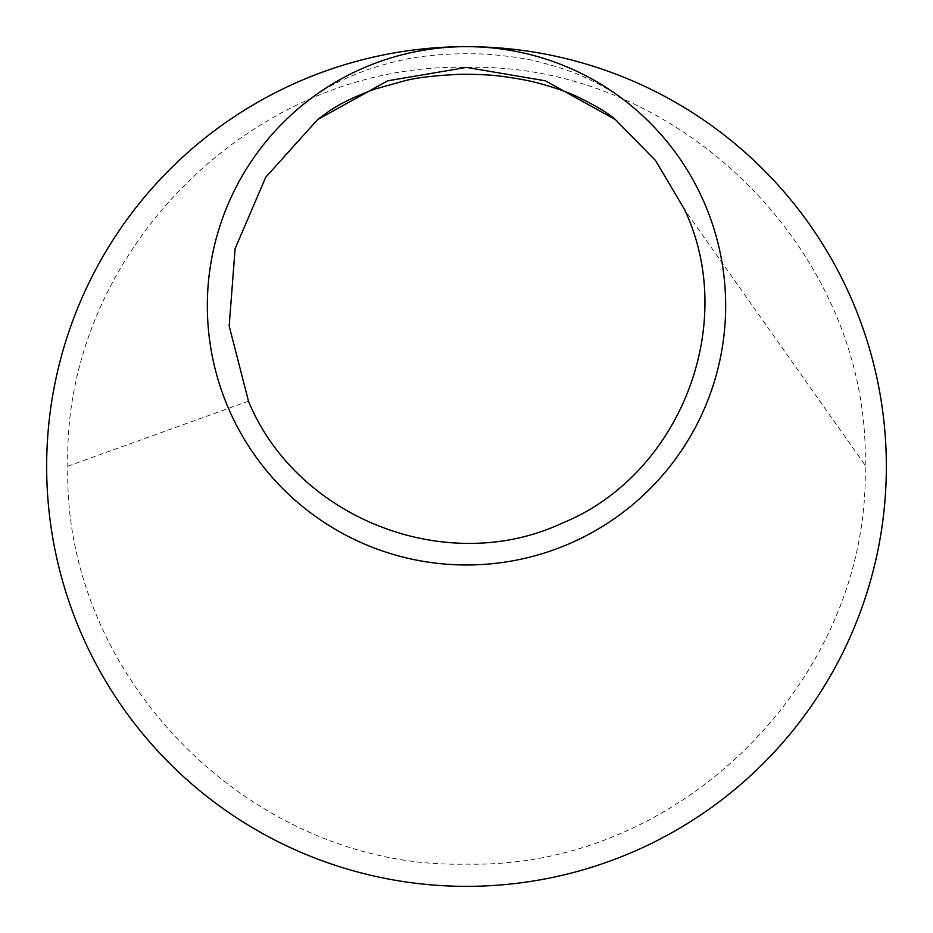 <?xml version="1.0" encoding="UTF-8"?>
<svg xmlns="http://www.w3.org/2000/svg" width="933" height="933" viewBox="0 0 933 933"><rect width="100%" height="100%" fill="white"/><g stroke="black" fill="none" stroke-linecap="round" stroke-linejoin="round"><path stroke-width="0.7" stroke-dasharray="4.67 3.5" d="M865.183 465.275C870.547 252.598 678.967 61.636 466.232 67.386C253.158 62.149 62.196 252.936 67.817 466.208C62.476 678.827 253.916 869.778 466.582 864.11C679.621 869.218 870.582 679.306 865.183 465.275L684.729 209.878M67.817 466.208L248.481 401.178M628.306 103.365C617.961 94.746 603.861 86.244 586.041 77.882C574.436 72.319 558.879 67.024 539.367 62.021C527.32 58.686 509.733 56.062 486.583 54.149C419.512 51.525 389.236 63.036 368.348 69.392C346.656 77.311 329.862 85.416 317.99 93.732L304.683 103.376"/><path stroke-width="1.4" d="M684.729 209.878L655.561 160.546L615.395 119.587L545.385 80.821L466.5 67.409L387.615 80.821L317.617 119.587L265.707 177.282L235.128 248.621L229.18 326.002L248.481 401.178C296.881 518.76 446.849 577.095 562.086 523.203C679.574 475.573 738.924 325.162 684.729 209.878M466.465 46.65A419.85 419.85 0 0 0 46.65 466.5A419.85 419.85 0 0 0 466.5 886.35A419.85 419.85 0 0 0 886.35 466.5A419.85 419.85 0 0 0 466.535 46.65M229.04 409.645A259.164 259.164 0 0 0 570.32 543.274A259.164 259.164 0 0 0 628.306 103.365A259.164 259.164 0 0 0 229.04 409.645M615.395 119.587C608.678 113.441 595.977 105.802 577.305 96.694C567.637 92.145 555.147 87.749 539.81 83.515C530.947 80.996 518.865 78.675 503.552 76.564C491.703 74.873 476.821 74.139 458.908 74.36C434.475 75.561 416.48 77.672 404.922 80.716L374.588 89.183C353.689 96.927 337.921 104.683 327.308 112.438L317.605 119.587"/></g></svg>
